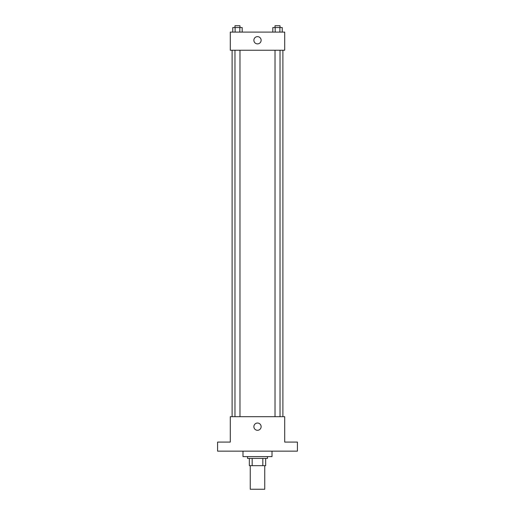 <?xml version="1.0" encoding="UTF-8"?>
<svg xmlns="http://www.w3.org/2000/svg" width="515" height="515" viewBox="0 0 515 515"><rect width="100%" height="100%" fill="white"/><g stroke="black" fill="none" stroke-linecap="round" stroke-linejoin="round"><path stroke-width="0.77" d="M250.245 465.669L250.245 489.25L264.755 489.25L264.755 465.669M262.824 458.408L262.824 465.669L249.337 465.669L249.337 458.408M262.824 465.669L265.663 465.669L265.663 458.408L265.663 465.669M267.478 456.599L267.478 458.408L247.522 458.408L247.522 456.599M252.176 458.408L252.176 465.669M242.99 451.153L242.99 456.599L272.01 456.599L272.01 451.153M297.413 451.153L217.588 451.153L217.588 442.082L230.289 442.082L230.289 416.687L284.711 416.687L284.711 442.082L297.413 442.082L297.413 451.153M261.131 426.665A3.631 3.631 0 0 1 255.685 429.806A3.631 3.631 0 0 1 255.685 423.523A3.631 3.631 0 0 1 261.131 426.665M282.896 50.238L282.896 416.687M275.023 416.687L275.023 50.238M239.977 50.238L239.977 416.687M284.711 50.238L230.289 50.238L230.289 32.097L284.711 32.097L284.711 50.238M261.131 40.26A3.631 3.631 0 0 1 255.685 43.402A3.631 3.631 0 0 1 255.685 37.119A3.631 3.631 0 0 1 261.131 40.26M282.239 32.097L282.239 27.565L272.815 27.565L272.815 32.097M279.883 27.565L279.883 32.097M275.171 27.565L275.171 32.097M275.023 27.565L275.023 25.75L280.031 25.75L280.031 27.565M242.185 32.097L242.185 27.565L232.761 27.565L232.761 32.097M239.829 27.565L239.829 32.097M235.117 27.565L235.117 32.097M234.969 27.565L234.969 25.75L239.977 25.75L239.977 27.565M232.104 50.238L232.104 416.687M280.031 416.687L280.031 50.238M234.969 50.238L234.969 416.687"/></g></svg>
